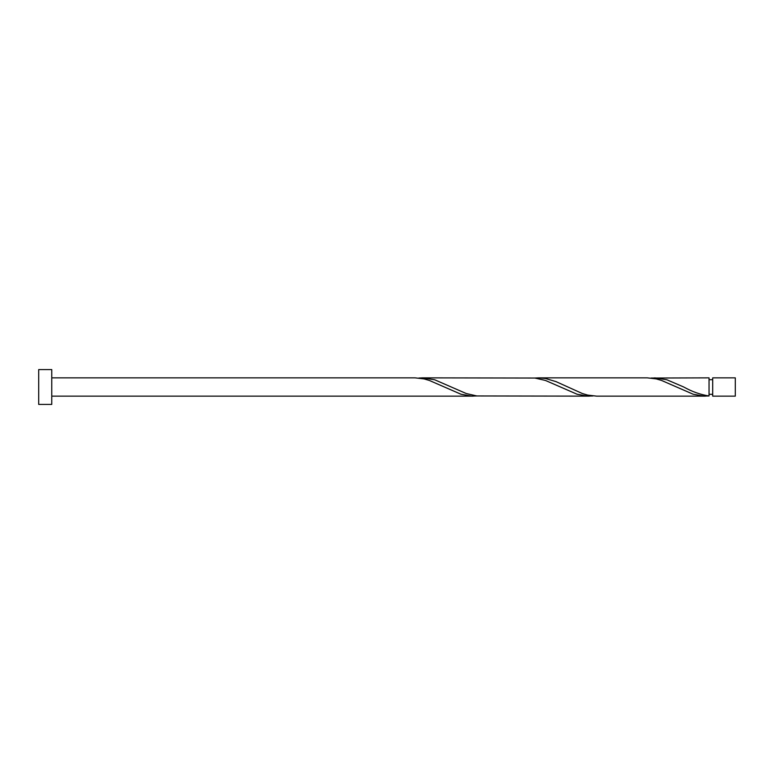 <?xml version="1.0" encoding="UTF-8"?>
<svg xmlns="http://www.w3.org/2000/svg" width="774" height="774" viewBox="0 0 774 774"><rect width="100%" height="100%" fill="white"/><g stroke="black" fill="none" stroke-linecap="round" stroke-linejoin="round"><path stroke-width="1.16" d="M735.3 387L735.3 396.143L712.699 396.143L712.699 377.857L735.3 377.857L735.3 387M51.761 387L51.761 404.415L38.7 404.415L38.7 369.585L51.761 369.585L51.761 387M51.761 377.857L415.096 377.857L424.075 378.912L429.347 380.45L461.014 394.247L471.569 396.114L476.842 395.959M51.761 396.143L473.146 396.143M705.337 396.143L596.648 396.143L587.669 395.088L582.396 393.55L556.003 381.621L545.447 378.476L538.598 377.857L647.296 377.857L656.275 378.912L661.547 380.45L693.214 394.247L703.769 396.114L709.042 395.959L709.042 377.857L650.992 378.041M709.042 395.959C700.605 394.701 692.169 391.721 683.723 387L666.83 379.753L654.698 377.857M589.246 396.143L476.842 395.959L466.296 393.55L434.63 379.753L422.498 377.857L534.892 378.041L545.447 380.45L577.114 394.247L587.669 396.114L592.942 395.959M538.598 377.857L534.892 378.041M422.498 377.857L418.792 378.041M712.699 394.314L709.042 394.314M712.699 379.686L709.042 379.686"/></g></svg>

